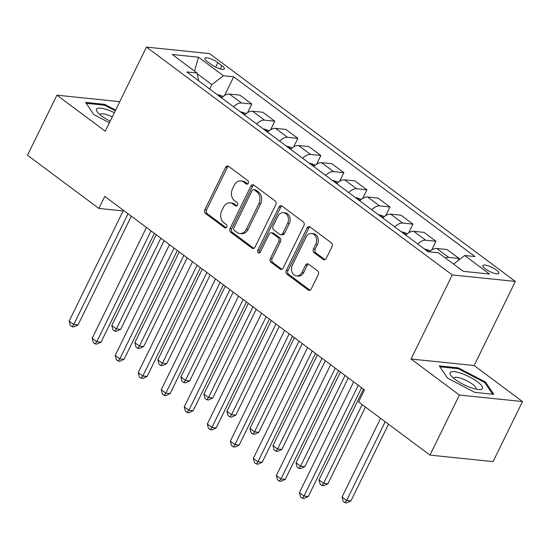 <?xml version="1.0" encoding="UTF-8"?>
<svg xmlns="http://www.w3.org/2000/svg" width="550" height="550" viewBox="0 0 550 550"><rect width="100%" height="100%" fill="white"/><g stroke="black" fill="none" stroke-linecap="round" stroke-linejoin="round"><path stroke-width="0.82" d="M248.263 183.198A1.904 1.499 -84.1 0 0 247.803 180.606L228.594 166.292A2.723 2.138 -84.1 0 0 227.721 165.942A2.723 2.138 -84.1 0 0 225.631 167.303L204.834 209.749A2.723 2.138 -84.1 0 0 205.487 213.455L224.696 227.769A1.904 1.499 -84.1 0 0 225.314 228.016A1.904 1.499 -84.1 0 0 226.772 227.061A1.904 1.499 -84.1 0 0 226.318 224.469L223.829 222.619A8.711 6.841 -84.1 0 1 221.739 210.76L223.472 207.219A8.711 6.841 -84.1 0 1 230.154 202.867A8.711 6.841 -84.1 0 1 232.959 203.988L235.441 205.837A1.904 1.499 -84.1 0 0 236.06 206.085A1.904 1.499 -84.1 0 0 237.518 205.129A1.904 1.499 -84.1 0 0 237.064 202.538L234.575 200.681A8.711 6.841 -84.1 0 1 232.485 188.829L234.218 185.288A8.711 6.841 -84.1 0 1 240.9 180.936A8.711 6.841 -84.1 0 1 243.705 182.057L246.187 183.906A1.904 1.499 -84.1 0 0 246.799 184.147A1.904 1.499 -84.1 0 0 248.263 183.198M496.348 270.016A8.869 2.331 26.1 0 0 488.146 265.808A8.869 2.331 26.1 0 0 482.921 265.547A8.869 2.331 26.1 0 0 485.43 268.888A8.869 2.331 26.1 0 0 493.625 273.096A8.869 2.331 26.1 0 0 498.857 273.357A8.869 2.331 26.1 0 0 496.348 270.016M323.235 259.497A2.723 2.138 -84.1 0 0 324.115 259.847A2.723 2.138 -84.1 0 0 326.198 258.486L332.035 246.579A2.723 2.138 -84.1 0 0 331.382 242.873L310.049 226.978A2.723 2.138 -84.1 0 0 309.169 226.627A2.723 2.138 -84.1 0 0 307.086 227.989L286.289 270.442A2.723 2.138 -84.1 0 0 286.942 274.147L308.275 290.043A2.723 2.138 -84.1 0 0 309.148 290.386A2.723 2.138 -84.1 0 0 311.238 289.032L318.285 274.643A2.723 2.138 -84.1 0 0 317.632 270.937L308.502 264.137A2.723 2.138 -84.1 0 0 307.629 263.787A2.723 2.138 -84.1 0 0 305.539 265.148L302.046 272.278A7.281 5.72 -84.1 0 1 296.464 275.921A7.281 5.72 -84.1 0 1 292.373 265.072L306.061 237.126A7.281 5.72 -84.1 0 1 311.644 233.489A7.281 5.72 -84.1 0 1 315.734 244.331L313.452 248.992A2.723 2.138 -84.1 0 0 314.105 252.697L323.235 259.497L324.94 259.676A2.723 2.138 -84.1 0 0 324.988 259.71M411.043 359.019L459.394 395.044L429.969 455.104L493.075 461.615L522.5 401.555L474.148 365.523L515.343 281.435L452.237 274.924L411.043 359.019L474.148 365.523M119.749 101.654L56.925 95.177L105.277 131.203L146.472 47.107L452.237 274.924M56.925 95.177L27.5 155.238L98.876 208.423L123.131 210.925M429.969 455.104L358.593 401.926L364.478 389.916L104.761 196.405L98.876 208.423M275.804 204.683A2.723 2.138 -84.1 0 0 275.151 200.977L253.818 185.082A2.723 2.138 -84.1 0 0 252.938 184.731A2.723 2.138 -84.1 0 0 250.855 186.093L230.058 228.546A2.723 2.138 -84.1 0 0 230.711 232.251L252.044 248.146A2.723 2.138 -84.1 0 0 252.924 248.497A2.723 2.138 -84.1 0 0 255.008 247.136L275.804 204.683M281.93 206.03L303.27 221.925A2.723 2.138 -84.1 0 1 303.916 225.631L283.126 268.084A2.723 2.138 -84.1 0 1 281.036 269.445A2.723 2.138 -84.1 0 1 280.163 269.094L271.026 262.288A2.723 2.138 -84.1 0 1 270.38 258.582L278.809 241.367A2.723 2.138 -84.1 0 0 278.156 237.662L272.099 233.152A2.723 2.138 -84.1 0 0 271.226 232.801A2.723 2.138 -84.1 0 0 269.136 234.163L260.356 252.086A1.904 1.499 -84.1 0 1 258.899 253.034A1.904 1.499 -84.1 0 1 257.826 250.202L278.967 207.041A2.723 2.138 -84.1 0 1 281.057 205.679A2.723 2.138 -84.1 0 1 281.93 206.03M207.281 61.538L211.331 64.556A8.594 2.255 26.1 0 0 219.271 68.633A8.594 2.255 26.1 0 0 224.338 68.888A8.594 2.255 26.1 0 0 221.904 65.649L217.855 62.631A8.594 2.255 26.1 0 0 209.914 58.554A8.594 2.255 26.1 0 0 204.847 58.3A8.594 2.255 26.1 0 0 207.281 61.538M515.343 281.435L209.577 53.618L146.472 47.107M198.729 80.843L197.127 73.026L186.808 71.961L428.106 251.742L438.426 252.808L463.293 271.336L489.555 274.044L464.688 255.516L475.007 256.582L233.709 76.801L223.396 75.735L211.86 84.638L209.715 89.024M197.127 73.026L172.26 54.498L198.529 57.207L223.396 75.735M459.394 395.044L522.5 401.555M211.86 84.638L197.285 73.776M224.544 95.507L233.709 76.801M247.569 112.667L251.79 104.046L239.821 95.123L229.501 94.057A11.089 6.208 126.7 0 0 221.602 97.879M270.593 129.821L274.814 121.199L262.845 112.276L252.526 111.217A11.089 6.208 126.7 0 0 244.626 115.039M293.618 146.974L297.839 138.353L285.869 129.436L275.55 128.37A11.089 6.208 126.7 0 0 267.651 132.192M316.642 164.127L320.863 155.512L308.894 146.589L298.574 145.523A11.089 6.208 126.7 0 0 290.675 149.346M339.666 181.287L343.887 172.666L331.918 163.742L321.599 162.676A11.089 6.208 126.7 0 0 313.699 166.499M362.691 198.44L366.912 189.819L354.942 180.902L344.623 179.836A11.089 6.208 126.7 0 0 336.724 183.659M385.715 215.593L389.943 206.972L377.967 198.055L367.647 196.989A11.089 6.208 126.7 0 0 359.748 200.812M408.739 232.746L412.967 224.132L400.991 215.208L390.672 214.143A11.089 6.208 126.7 0 0 382.772 217.965M431.764 249.906L435.992 241.285L424.016 232.361L413.696 231.296A11.089 6.208 126.7 0 0 405.797 235.118M457.861 260.796L459.016 258.438L447.04 249.521L436.721 248.456A11.089 6.208 126.7 0 0 429.248 251.859M251.79 104.046L241.471 102.981A11.089 6.208 126.7 0 0 233.571 106.803M274.814 121.199L264.502 120.134A11.089 6.208 126.7 0 0 256.596 123.956M297.839 138.353L287.526 137.287A11.089 6.208 126.7 0 0 279.62 141.109M320.863 155.512L310.551 154.447A11.089 6.208 126.7 0 0 302.644 158.269M343.887 172.666L333.575 171.6A11.089 6.208 126.7 0 0 325.669 175.422M366.912 189.819L356.599 188.753A11.089 6.208 126.7 0 0 348.693 192.576M389.943 206.972L379.624 205.906A11.089 6.208 126.7 0 0 371.717 209.729M412.967 224.132L402.648 223.066A11.089 6.208 126.7 0 0 394.742 226.889M435.992 241.285L425.672 240.219A11.089 6.208 126.7 0 0 417.773 244.042M459.016 258.438L448.697 257.373A11.089 6.208 126.7 0 0 445.369 257.978M453.578 264.096L464.688 255.516M194.514 71.081L198.529 57.207M115.617 110.089L104.61 104.349L85.608 102.389L93.878 114.654L109.416 122.753M493.817 394.336L485.547 382.071L458.267 367.847L439.264 365.888L447.535 378.152L474.815 392.377L493.817 394.336M104.211 105.167L104.61 104.349M457.868 368.665L458.267 367.847M485.079 383.027L485.547 382.071M247.665 183.913L245.41 182.229A8.711 6.841 -84.1 0 0 242.605 181.115L240.9 180.936M230.154 202.867L231.859 203.046A8.711 6.841 -84.1 0 1 234.664 204.16L236.919 205.844M228.546 166.258A2.723 2.138 -84.1 0 0 227.336 167.482L206.539 209.928A2.723 2.138 -84.1 0 0 207.192 213.634L226.181 227.776M253.77 185.048A2.723 2.138 -84.1 0 0 252.56 186.271L231.763 228.718A2.723 2.138 -84.1 0 0 232.416 232.423L253.749 248.325A2.723 2.138 -84.1 0 0 253.798 248.353M254.189 189.867A1.904 1.499 -84.1 0 0 253.577 189.619A1.904 1.499 -84.1 0 0 252.113 190.575L233.86 227.837A1.904 1.499 -84.1 0 0 234.314 230.429L236.94 232.382A8.711 6.841 -84.1 0 0 239.745 233.502A8.711 6.841 -84.1 0 0 246.421 229.151L258.899 203.679A8.711 6.841 -84.1 0 0 256.809 191.819L254.189 189.867L255.894 190.046A1.904 1.499 -84.1 0 0 255.282 189.798L253.577 189.619M239.745 233.502L241.45 233.674A8.711 6.841 -84.1 0 0 248.126 229.322L246.421 229.151M255.894 190.046L258.514 191.998A8.711 6.841 -84.1 0 1 260.604 203.851L248.126 229.322M271.226 232.801L272.931 232.98A2.723 2.138 -84.1 0 1 273.804 233.324L279.861 237.841A2.723 2.138 -84.1 0 1 280.514 241.546L272.085 258.761A2.723 2.138 -84.1 0 0 272.738 262.467L281.868 269.266A2.723 2.138 -84.1 0 0 281.909 269.301M281.889 205.996A2.723 2.138 -84.1 0 0 280.672 207.219L259.531 250.374A1.904 1.499 -84.1 0 0 259.786 252.787M287.561 223.506A7.281 5.72 -84.1 0 0 283.47 212.657A7.281 5.72 -84.1 0 0 277.887 216.294L273.068 226.146A2.723 2.138 -84.1 0 0 273.721 229.852L279.778 234.362A2.723 2.138 -84.1 0 0 280.651 234.712A2.723 2.138 -84.1 0 0 282.741 233.351L287.561 223.506L289.266 223.678A7.281 5.72 -84.1 0 0 285.182 212.836L283.47 212.657M280.651 234.712L282.356 234.884A2.723 2.138 -84.1 0 0 284.446 233.523L282.741 233.351M289.266 223.678L284.446 233.523M311.644 233.489L313.349 233.667A7.281 5.72 -84.1 0 1 317.439 244.509L315.157 249.171A2.723 2.138 -84.1 0 0 315.81 252.876L324.94 259.676M296.464 275.921L298.169 276.093A7.281 5.72 -84.1 0 0 303.751 272.456L302.046 272.278M308.454 264.103A2.723 2.138 -84.1 0 0 307.244 265.32L303.751 272.456M310.001 226.944A2.723 2.138 -84.1 0 0 308.791 228.167L287.994 270.614A2.723 2.138 -84.1 0 0 288.647 274.319L309.98 290.214A2.723 2.138 -84.1 0 0 310.028 290.249M223.252 96.415L218.041 94.703A7.349 4.111 126.7 0 0 217.36 94.724M156.248 234.768L111.787 325.511L116.394 328.941L120.656 329.381L164.134 240.639M221.739 97.742L221.1 97.508M120.656 329.381L116.469 331.341L114.764 331.169L116.394 328.941L160.847 238.198M114.764 331.169L112.922 329.794L111.787 325.511M128.033 213.744L73.755 324.541L69.149 321.111L123.427 210.313M131.319 216.191L78.017 324.981L73.755 324.541L72.126 326.769L70.283 325.394L69.149 321.111M78.017 324.981L73.831 326.947L72.126 326.769M246.276 113.568L241.065 111.863A7.349 4.111 126.7 0 0 240.384 111.877M179.272 251.921L134.812 342.664L139.418 346.094L143.681 346.534L187.158 257.799M244.764 114.895L244.124 114.661M143.681 346.534L139.494 348.501L137.789 348.322L139.418 346.094L183.872 255.351M137.789 348.322L135.946 346.954L134.812 342.664M269.301 130.721L264.096 129.016A7.349 4.111 126.7 0 0 263.409 129.03M202.297 269.074L157.836 359.824L162.442 363.254L166.705 363.694L210.183 274.952M267.788 132.055L267.149 131.814M166.705 363.694L162.518 365.654L160.813 365.475L162.442 363.254L206.896 272.504M160.813 365.475L158.971 364.107L157.836 359.824M292.325 147.881L287.121 146.169A7.349 4.111 126.7 0 0 286.433 146.183M225.321 286.227L180.861 376.977L185.467 380.408L189.729 380.848L233.207 292.105M290.812 149.208L290.173 148.968M189.729 380.848L185.542 382.807L183.837 382.635L185.467 380.408L229.921 289.664M183.837 382.635L181.995 381.26L180.861 376.977M151.058 230.904L96.779 341.701L92.173 338.264L146.451 227.473M154.344 233.344L101.042 342.134L96.779 341.701L95.15 343.922L93.308 342.554L92.173 338.264M101.042 342.134L96.855 344.101L95.15 343.922M174.082 248.057L119.804 358.854L115.198 355.424L169.476 244.626M177.368 250.504L124.066 359.294L119.804 358.854L118.174 361.082L116.332 359.707L115.198 355.424M124.066 359.294L119.879 361.254L118.174 361.082M197.106 265.21L142.828 376.007L138.222 372.577L192.5 261.779M200.393 267.657L147.091 376.447L142.828 376.007L141.199 378.235L139.356 376.86L138.222 372.577M147.091 376.447L142.904 378.407L141.199 378.235M315.349 165.034L310.145 163.322A7.349 4.111 126.7 0 0 309.457 163.343M248.346 303.387L203.885 394.13L208.491 397.561L212.754 398.001L256.231 309.258M313.837 166.361L313.197 166.127M212.754 398.001L208.567 399.96L206.862 399.788L208.491 397.561L252.945 306.817M206.862 399.788L205.019 398.413L203.885 394.13M220.131 282.363L165.853 393.161L161.246 389.73L215.531 278.933M223.417 284.811L170.115 393.601L165.853 393.161L164.223 395.388L162.381 394.013L161.246 389.73M170.115 393.601L165.928 395.567L164.223 395.388M114.359 112.667A18.019 4.73 26.1 0 0 96.738 108.797A18.019 4.73 26.1 0 0 97.391 112.097A18.019 4.73 26.1 0 0 110.199 121.158M112.31 116.848A12.341 3.238 26.1 0 0 100.361 114.256A12.341 3.238 26.1 0 0 100.176 114.51A12.341 3.238 26.1 0 0 100.093 114.792M86.233 103.311L104.631 105.215L115.287 110.77M455.221 379.452A18.019 4.73 26.1 0 0 479.607 389.586A18.019 4.73 26.1 0 0 477.393 381.734A18.019 4.73 26.1 0 0 457.188 372.171A18.019 4.73 26.1 0 0 451.048 375.595A18.019 4.73 26.1 0 0 455.221 379.452M475.819 389.104A12.341 3.238 26.1 0 0 475.991 388.864A12.341 3.238 26.1 0 0 472.505 384.216A12.341 3.238 26.1 0 0 461.106 378.366A12.341 3.238 26.1 0 0 453.832 378.008A12.341 3.238 26.1 0 0 453.75 378.29M439.89 366.816L458.288 368.713L484.722 382.491L492.628 394.212M338.374 182.188L333.169 180.482A7.349 4.111 126.7 0 0 332.482 180.496M271.37 320.54L226.909 411.283L231.516 414.714L235.778 415.154L279.256 326.418M336.861 183.514L336.222 183.281M235.778 415.154L231.591 417.12L229.886 416.941L231.516 414.714L275.969 323.971M229.886 416.941L228.044 415.573L226.909 411.283M361.398 199.341L356.194 197.636A7.349 4.111 126.7 0 0 355.506 197.649M294.394 337.693L249.934 428.443L254.54 431.874L258.803 432.314L302.28 343.571M359.886 200.674L359.246 200.434M258.803 432.314L254.616 434.273L252.911 434.094L254.54 431.874L299.001 341.124M252.911 434.094L251.068 432.726L249.934 428.443M384.422 216.501L379.218 214.789A7.349 4.111 126.7 0 0 378.531 214.803M317.419 354.853L272.958 445.596L277.564 449.027L281.827 449.467L325.304 360.724M382.91 217.827L382.271 217.587M281.827 449.467L277.64 451.426L275.935 451.254L277.564 449.027L322.025 358.284M275.935 451.254L274.093 449.879L272.958 445.596M243.155 299.523L188.877 410.321L184.278 406.883L238.556 296.093M246.441 301.964L193.146 410.761L188.877 410.321L187.248 412.541L185.405 411.173L184.278 406.883M193.146 410.761L188.952 412.72L187.248 412.541M266.179 316.676L211.901 427.474L207.302 424.043L261.58 313.246M269.466 319.124L216.171 427.914L211.901 427.474L210.272 429.701L208.429 428.326L207.302 424.043M216.171 427.914L211.977 429.873L210.272 429.701M289.204 333.829L234.926 444.627L230.326 441.196L284.604 330.399M292.49 336.277L239.195 445.067L234.926 444.627L233.296 446.854L231.454 445.479L230.326 441.196M239.195 445.067L235.001 447.026L233.296 446.854M407.447 233.654L402.243 231.942A7.349 4.111 126.7 0 0 401.555 231.962M340.443 372.006L295.982 462.749L300.589 466.18L304.851 466.62L348.329 377.877M405.934 234.981L405.295 234.747M304.851 466.62L300.664 468.586L298.959 468.408L300.589 466.18L345.049 375.437M298.959 468.408L297.117 467.033L295.982 462.749M312.228 350.989L257.95 461.78L253.351 458.349L307.629 347.552M315.514 353.43L262.219 462.22L257.95 461.78L256.321 464.007L254.478 462.632L253.351 458.349M262.219 462.22L258.026 464.186L256.321 464.007M430.471 250.807L425.267 249.102A7.349 4.111 126.7 0 0 424.579 249.116M363.467 389.159L319.014 479.902L323.613 483.333L327.882 483.773L365.468 407.048M327.882 483.773L323.689 485.739L321.984 485.561L323.613 483.333L362.189 404.601M321.984 485.561L320.141 484.192L319.014 479.902M335.252 368.143L280.974 478.94L276.375 475.502L330.653 364.712M338.539 370.583L285.244 479.38L280.974 478.94L279.345 481.161L277.502 479.793L276.375 475.502M285.244 479.38L281.05 481.339L279.345 481.161M380.607 418.33L342.038 497.062L346.637 500.493L350.907 500.933L388.493 424.201M350.907 500.933L346.713 502.893L345.008 502.714L346.637 500.493L385.213 421.761M345.008 502.714L343.166 501.346L342.038 497.062M358.284 385.296L303.999 496.093L299.399 492.663L353.678 381.865M361.563 387.743L308.268 496.533L303.999 496.093L302.369 498.321L300.527 496.946L299.399 492.663M308.268 496.533L304.074 498.493L302.369 498.321M241.471 102.981L229.501 94.057M264.502 120.134L252.526 111.217M287.526 137.287L275.55 128.37M310.551 154.447L298.574 145.523M333.575 171.6L321.599 162.676M356.599 188.753L344.623 179.836M379.624 205.906L367.647 196.989M402.648 223.066L390.672 214.143M425.672 240.219L413.696 231.296M448.697 257.373L436.721 248.456M215.648 67.134L217.855 62.631M220.289 68.949L221.904 65.649M245.41 182.229L243.705 182.057M236.706 205.968L235.441 205.837M234.664 204.16L232.959 203.988M225.961 227.899L224.696 227.769M207.192 213.634L205.487 213.455M206.539 209.928L204.834 209.749M227.336 167.482L225.631 167.303M247.452 184.037L246.187 183.906M253.749 248.325L252.044 248.146M232.416 232.423L230.711 232.251M231.763 228.718L230.058 228.546M252.56 186.271L250.855 186.093M260.604 203.851L258.899 203.679M258.514 191.998L256.809 191.819M281.868 269.266L280.163 269.094M272.738 262.467L271.026 262.288M272.085 258.761L270.38 258.582M280.514 241.546L278.809 241.367M279.861 237.841L278.156 237.662M273.804 233.324L272.099 233.152M259.531 250.374L257.826 250.202M280.672 207.219L278.967 207.041M315.81 252.876L314.105 252.697M315.157 249.171L313.452 248.992M317.439 244.509L315.734 244.331M307.244 265.32L305.539 265.148M309.98 290.214L308.275 290.043M288.647 274.319L286.942 274.147M287.994 270.614L286.289 270.442M308.791 228.167L307.086 227.989M221.939 97.549L218.178 94.744M244.963 114.703L241.202 111.904M267.988 131.863L264.227 129.058M291.012 149.016L287.251 146.211M314.036 166.169L310.276 163.364M337.061 183.322L333.3 180.524M360.085 200.482L356.324 197.677M383.109 217.635L379.349 214.83M406.134 234.788L402.373 231.983M429.014 251.838L425.397 249.143"/></g></svg>
